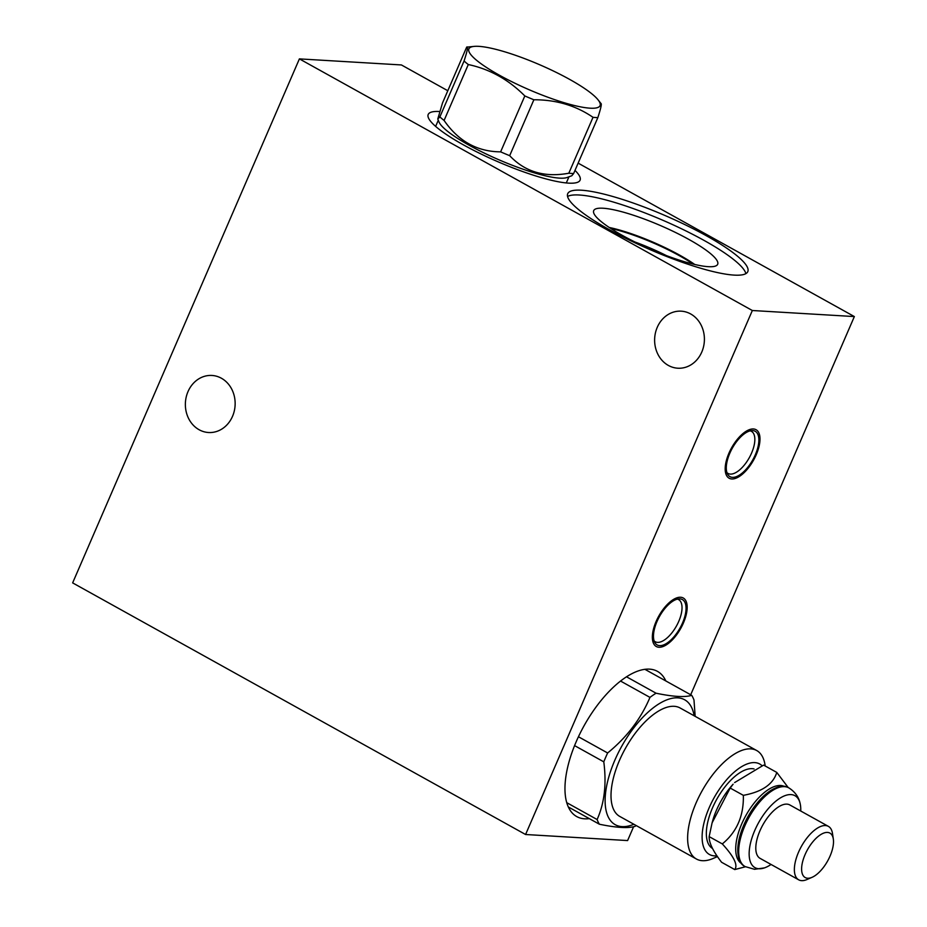 <?xml version="1.0" encoding="UTF-8"?>
<svg xmlns="http://www.w3.org/2000/svg" width="927" height="927" viewBox="0 0 927 927"><rect width="100%" height="100%" fill="white"/><g stroke="black" fill="none" stroke-linecap="round" stroke-linejoin="round"><path stroke-width="1.39" d="M447.811 90.73L401.414 64.948L299.398 58.888L72.642 582.886L525.586 834.509L627.602 840.569L633.604 826.699M690.696 694.763L854.358 316.57L752.342 310.51L525.586 834.509M578.135 163.129L854.358 316.57M299.398 58.888L752.342 310.51M187.996 391.623A28.575 24.878 -86.6 0 0 208.563 432.515A28.575 24.878 -86.6 0 0 232.515 416.35A28.575 24.878 -86.6 0 0 211.947 375.458A28.575 24.878 -86.6 0 0 187.996 391.623M657.255 327.324A28.575 24.878 -86.6 0 0 677.822 368.216A28.575 24.878 -86.6 0 0 701.774 352.063A28.575 24.878 -86.6 0 0 681.206 311.171A28.575 24.878 -86.6 0 0 657.255 327.324M574.995 170.406A82.746 15.701 -156.6 0 1 577.44 182.352A82.746 15.701 -156.6 0 1 568.599 183.129A82.746 15.701 -156.6 0 1 487.15 156.906A82.746 15.701 -156.6 0 1 428.436 117.88A82.746 15.701 -156.6 0 1 439.583 111.518M581.345 190.209A98.111 18.621 -156.6 0 1 686.374 225.342A98.111 18.621 -156.6 0 1 747.799 271.623A98.111 18.621 -156.6 0 1 734.172 275.11A98.111 18.621 -156.6 0 1 629.143 239.989A98.111 18.621 -156.6 0 1 567.718 193.697A98.111 18.621 -156.6 0 1 581.345 190.209M589.34 818.634A83.071 37.717 -60.9 0 1 576.745 816.583A83.071 37.717 -60.9 0 1 576.281 741.542A83.071 37.717 -60.9 0 1 657.428 671.345A83.071 37.717 -60.9 0 1 665.829 680.951M658.935 647.255A27.752 12.596 -60.9 0 1 652.55 640.001A27.752 12.596 -60.9 0 1 675.737 598.263A27.752 12.596 -60.9 0 1 680.58 597.243A27.752 12.596 -60.9 0 1 683.384 623.06A27.752 12.596 -60.9 0 1 658.935 647.255M731.762 478.969A27.752 12.596 -60.9 0 1 725.377 471.727A27.752 12.596 -60.9 0 1 748.564 429.977A27.752 12.596 -60.9 0 1 753.396 428.969A27.752 12.596 -60.9 0 1 756.212 454.786A27.752 12.596 -60.9 0 1 731.762 478.969M635.088 242.051A57.242 10.869 -156.6 0 1 666.432 255.62M609.271 227.486A62.816 11.924 -156.6 0 1 694.729 264.473M603.083 208.227A67.544 12.816 23.4 0 0 593.523 211.275A67.544 12.816 23.4 0 0 637.521 243.245A67.544 12.816 23.4 0 0 708.286 266.675A67.544 12.816 -156.6 0 0 717.324 264.855A67.544 12.816 -156.6 0 0 676.907 233.164A67.544 12.816 -156.6 0 0 603.083 208.227M745.876 273.639A98.111 18.621 -156.6 0 0 678.216 227.208A98.111 18.621 -156.6 0 0 579.271 195.006A98.111 18.621 23.4 0 0 567.567 196.478M677.359 599.12A24.09 10.939 -60.9 0 1 678.61 599.607A24.09 10.939 -60.9 0 1 678.749 621.368A24.09 10.939 -60.9 0 1 657.521 642.376A24.09 10.939 -60.9 0 1 655.215 641.727A24.09 10.939 -60.9 0 1 654.138 640.928M750.175 430.835A24.09 10.939 -60.9 0 1 751.426 431.333A24.09 10.939 -60.9 0 1 751.565 453.094A24.09 10.939 -60.9 0 1 730.337 474.103A24.09 10.939 -60.9 0 1 728.031 473.454A24.09 10.939 -60.9 0 1 726.953 472.643M657.011 621.496A25.956 11.784 119.1 0 0 657.15 644.937A25.956 11.784 119.1 0 0 682.515 623.002A25.956 11.784 119.1 0 0 682.365 599.549A25.956 11.784 119.1 0 0 657.011 621.496M729.827 453.21A25.956 11.784 119.1 0 0 729.966 476.663A25.956 11.784 119.1 0 0 755.331 454.728A25.956 11.784 119.1 0 0 755.181 431.275A25.956 11.784 119.1 0 0 729.827 453.21M693.037 264.056A62.306 11.831 23.4 0 0 679.224 255.609A62.306 11.831 23.4 0 0 610.719 228.448M636.223 825.586A81.252 36.883 -60.9 0 1 635.03 826.339C628.251 828.471 616.374 827.765 599.375 824.219A81.252 36.883 -60.9 0 1 597.115 819.538C604.45 803.141 606.675 783.906 603.79 761.843A81.252 36.883 -60.9 0 1 605.644 757.405A81.252 36.883 -60.9 0 1 607.637 752.979C626.849 737.289 640.963 718.761 649.966 697.394A81.252 36.883 -60.9 0 1 656.073 693.211C673.06 696.756 684.949 697.463 691.716 695.331A81.252 36.883 -60.9 0 1 693.987 700.012L695.169 716.351M633.871 824.277A71.449 32.433 -60.9 0 1 614.868 760.14A71.449 32.433 -60.9 0 1 661.136 702.562A71.449 32.433 -60.9 0 1 694.138 715.783M599.375 824.219L568.344 806.977M566.768 802.678L597.115 819.538M603.79 761.843L574.578 745.609M578.436 736.756L607.637 752.979M649.966 697.394L620.499 681.032M626.467 676.768L656.073 693.211M691.716 695.331L644.844 669.294M756.71 750.534L680.094 707.973A62.051 28.169 119.1 0 0 674.161 706.304A62.051 28.169 119.1 0 0 622.237 754.427A62.051 28.169 119.1 0 0 619.827 816.467L696.432 859.028A62.051 28.169 -60.9 0 1 698.854 796.988A62.051 28.169 -60.9 0 1 750.766 748.865A62.051 28.169 -60.9 0 1 756.71 750.534A62.051 28.169 -60.9 0 1 765.053 765.076L765.181 765.98M717.452 856.583L713.187 858.437A62.051 28.169 -60.9 0 1 702.376 860.696A62.051 28.169 -60.9 0 1 696.432 859.028M716.93 855.806A51.75 23.499 -60.9 0 1 714.416 855.876A51.75 23.499 -60.9 0 1 709.167 807.73A51.75 23.499 -60.9 0 1 754.775 762.608A51.75 23.499 -60.9 0 1 762.006 765.69M754.068 768.947A45.029 20.44 119.1 0 0 752.145 768.668A45.029 20.44 119.1 0 0 714.59 803.385A45.029 20.44 119.1 0 0 712.55 848.495M712.226 822.411L712.55 821.218A45.029 20.44 -60.9 0 1 733.118 784.196L730.175 788.043L712.098 822.84L709.155 836.617C708.981 842.77 713.118 851.322 721.577 862.261L734.74 869.572C738.147 865.215 734.01 856.664 722.307 843.918L709.155 836.617M722.307 843.918C736.872 831.925 743.883 815.737 743.338 795.343C762.029 791.901 773.188 784.254 776.78 772.423L763.616 765.111L734.613 782.585M743.338 795.343L730.175 788.043M776.78 772.423L788.17 787.498M745.435 866.768L734.74 869.572M783.871 786.223A44.114 20.023 119.1 0 0 780.592 785.493A44.114 20.023 119.1 0 0 744.196 818.668A44.114 20.023 119.1 0 0 741.079 863.234M738.251 855.598L738.101 854.613A44.114 20.023 -60.9 0 1 774.972 788.251L775.876 787.857A45.029 20.44 119.1 0 0 738.251 855.598A45.029 20.44 119.1 0 0 744.3 866.142L745.076 866.571A45.029 20.44 -60.9 0 1 746.838 821.565A45.029 20.44 -60.9 0 1 784.509 786.641A45.029 20.44 -60.9 0 1 788.807 787.857C797.811 793.512 799.572 800.916 800.14 803.547A41.147 18.679 -60.9 0 1 800.743 811.021M788.807 787.857L788.031 787.417A45.029 20.44 119.1 0 0 783.732 786.212A45.029 20.44 119.1 0 0 775.876 787.857M771.055 864.462A41.147 18.679 -60.9 0 1 764.393 867.904A41.147 18.679 -60.9 0 1 758.923 868.75A41.147 18.679 -60.9 0 1 754.763 830.465A41.147 18.679 -60.9 0 1 791.009 794.59A41.147 18.679 -60.9 0 1 800.14 803.547M828.402 826.374L789.816 804.949A30.568 13.882 119.1 0 0 786.896 804.126A30.568 13.882 119.1 0 0 761.322 827.834A30.568 13.882 119.1 0 0 760.128 858.39L798.703 879.827A30.568 13.882 -60.9 0 1 799.897 849.259A30.568 13.882 -60.9 0 1 825.47 825.551A30.568 13.882 -60.9 0 1 828.402 826.374A30.568 13.882 -60.9 0 1 832.504 833.547L833.327 839.062A25.423 11.541 -60.9 0 1 812.075 877.313A25.423 11.541 -60.9 0 1 807.649 878.24A25.423 11.541 -60.9 0 1 805.076 854.59A25.423 11.541 -60.9 0 1 827.475 832.423A25.423 11.541 -60.9 0 1 833.327 839.062M812.075 877.313L806.953 879.538A30.568 13.882 -60.9 0 1 801.635 880.65A30.568 13.882 -60.9 0 1 798.703 879.827M571.808 175.748L567.22 177.463A71.194 13.511 -156.6 0 1 559.595 178.135A71.194 13.511 -156.6 0 1 489.514 155.574A71.194 13.511 -156.6 0 1 439.004 121.982L437.776 119.038L439.873 116.906A81.252 15.423 23.4 0 0 444.091 120.452C458.471 141.24 477.312 151.704 500.626 151.854A81.252 15.423 23.4 0 0 509.676 155.678C524.925 171.854 544.636 177.694 568.819 173.222A81.252 15.423 23.4 0 0 571.345 173.43A81.252 15.423 23.4 0 0 573.651 173.5L571.785 175.759M439.873 116.906L464.068 60.997C467.498 50.464 468.367 45.84 466.675 47.126L442.48 103.036L437.776 119.038M474.485 46.362A71.449 13.557 -156.6 0 1 478.819 46.35A71.449 13.557 -156.6 0 1 544.404 66.825A71.449 13.557 -156.6 0 1 598.054 99.826A71.449 13.557 -156.6 0 1 590.117 108.181A71.449 13.557 -156.6 0 1 503.326 77.335A71.449 13.557 -156.6 0 1 474.485 46.362L466.675 47.126M600.453 103.731C602.144 102.445 601.275 107.069 597.845 117.602L573.651 173.5M568.819 173.222L593.013 117.312C575.852 105.551 556.142 99.71 533.871 99.768A81.252 15.423 -156.6 0 1 524.821 95.944C508.529 79.56 489.688 69.096 468.286 64.542A81.252 15.423 -156.6 0 1 464.068 60.997M597.845 117.602A81.252 15.423 -156.6 0 1 595.54 117.52A81.252 15.423 -156.6 0 1 593.013 117.312M533.871 99.768L509.676 155.678M500.626 151.854L524.821 95.944M468.286 64.542L444.091 120.452M745.076 866.571L754.555 869.306L764.393 867.904M566.304 182.943L568.958 176.814M435.632 126.396L438.286 120.267M598.054 99.826L601.125 103.685"/></g></svg>
